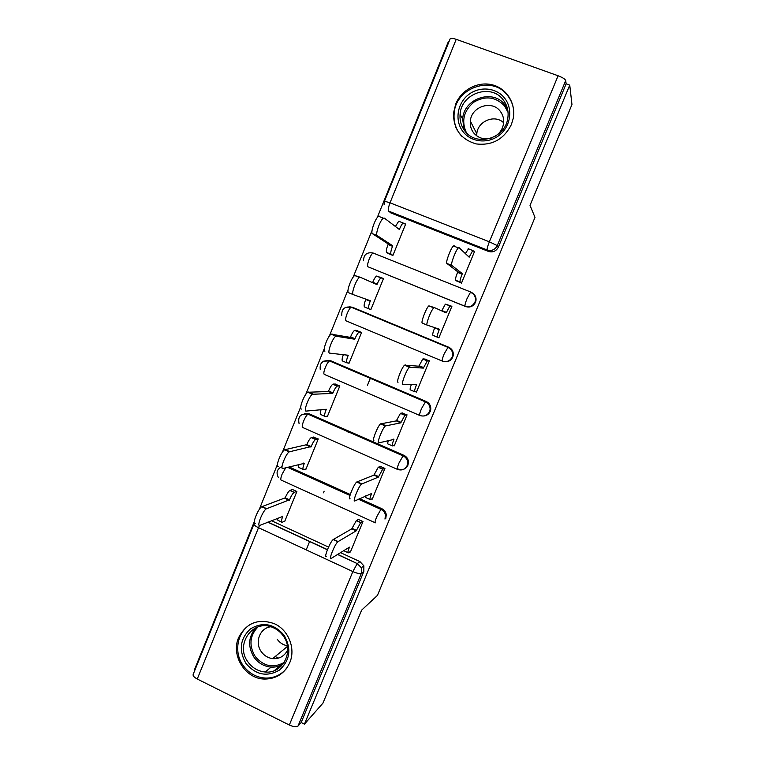 <?xml version="1.0" encoding="UTF-8"?>
<svg xmlns="http://www.w3.org/2000/svg" width="765" height="765" viewBox="0 0 765 765"><rect width="100%" height="100%" fill="white"/><g stroke="black" fill="none" stroke-linecap="round" stroke-linejoin="round"><path stroke-width="1.15" d="M470.858 292.077L372.995 252.966L470.924 292.106C474.386 293.789 475.897 296.562 475.467 300.435L474.998 302.012C472.789 306.134 469.481 307.54 465.072 306.249L368.003 266.813L465.589 306.545C469.987 307.836 473.286 306.43 475.486 302.328L475.945 300.75C476.385 297.499 475.275 294.936 472.627 293.072M444.475 361.644C448.28 362.075 451.034 360.554 452.765 357.092L453.272 355.247C453.559 351.527 452.048 348.859 448.739 347.224L448.156 347.08C451.474 348.725 452.995 351.403 452.698 355.132L452.192 356.987C450.002 361.07 446.722 362.438 442.352 361.109C441.854 360.592 442.457 358.183 444.159 353.889L448.156 347.08L351.125 307.176C349.901 308.056 348.582 310.16 347.176 313.487C345.579 317.733 345.216 320.191 346.105 320.86L442.275 361.07M424.355 415.911C427.109 415.452 429.069 413.951 430.236 411.388L430.791 409.141C430.896 405.613 429.385 403.079 426.248 401.52L425.589 401.587C428.725 403.145 430.246 405.699 430.14 409.237L429.586 411.484C427.415 415.529 424.164 416.858 419.832 415.481C419.239 415.194 419.784 412.937 421.467 408.701L425.589 401.587L329.447 360.898C328.156 361.835 326.77 364.035 325.307 367.496C323.729 371.675 323.423 373.999 324.398 374.448L419.65 415.405M398.269 469.079C402.553 470.475 405.766 469.194 407.908 465.206L408.481 462.366C408.347 459.115 406.837 456.782 403.958 455.347L403.212 455.615C406.1 457.049 407.621 459.402 407.755 462.653L407.181 465.512C405.029 469.509 401.807 470.8 397.504 469.394C396.825 469.328 397.312 467.214 398.967 463.035L403.212 455.615L307.97 414.142C306.602 415.146 305.149 417.441 303.619 421.037C302.07 425.168 301.821 427.348 302.873 427.578L397.217 469.27M238.594 637.685C230.581 655.529 245.527 679.234 264.872 679.062C276.461 678.842 284.762 673.372 289.763 662.643C295.94 648.557 288.405 629.738 274.233 623.657C258.226 618.168 246.349 622.844 238.594 637.685M455.72 104.002L453.511 113.086C453.406 129.18 460.96 139.45 476.174 143.916C492.105 145.799 503.839 139.354 511.383 124.571L513.191 118.556C516.184 103.543 506.65 88.291 492.191 84.8C477.771 81.157 461.381 89.859 455.72 104.002M448.94 41.807L448.386 41.616L377.231 217.633M372.067 230.408L353.181 277.121M348.065 289.772L329.361 336.045M324.293 348.582L305.761 394.424M300.741 406.846L282.381 452.258M277.399 464.556L259.211 509.557M254.286 521.749L194.578 669.442L195.075 669.691M488.424 251.408L390.877 212.938L388.63 211.121L487.181 249.983L488.424 251.408C492.861 252.66 496.189 251.216 498.407 247.066L497.269 245.594C495.031 249.782 491.666 251.245 487.181 249.983C486.865 248.979 487.592 246.263 489.361 241.807L558.096 75.764C562.571 77.495 565.106 79.082 565.718 80.545L497.269 245.594L489.361 241.807L390.035 202.811L384.499 201.185L384.087 204.647M571.962 104.528L569.743 85.125L304.432 724.159L322.945 703.14L361.635 610.145L377.441 595.399L534.993 217.384L530.021 205.345L571.962 104.528M384.527 201.109L450.155 38.814C450.537 37.934 452.555 38.107 456.217 39.331L558.096 75.764M569.743 85.125L566.129 83.825L565.718 80.545M271.374 520.669L328.548 547.099M340.368 552.569L359.942 561.615L357.379 563.47L361.348 567.726L361.31 573.434L298.025 726.033C296.38 727.228 293.483 726.893 289.333 725.019L197.265 679.014C194.023 677.264 192.665 675.696 193.201 674.309L253.913 524.168M298.025 726.033L301.161 722.533L304.432 724.159M349.968 551.785L350.408 551.986L362.983 521.548L357.972 519.272L357.714 519.875M284.15 521.414L284.628 521.634L296.887 491.503L291.991 489.284L291.8 489.753M305.378 469.079L305.904 469.318L318.269 438.928L313.181 437.14M371.761 498.923L372.239 499.134L384.929 468.438L379.87 466.201L379.66 466.688M326.751 416.275L327.372 416.552L339.842 385.895L334.735 384.068M393.717 445.593L394.262 445.832L407.057 414.859L401.797 413.043M348.171 362.964L349.022 363.327L361.596 332.412L356.48 330.547M415.768 391.757L416.476 392.053L429.385 360.822L424.126 358.928M365.833 307.52L366.33 307.731M365.823 307.559L370.853 309.643L383.533 278.47L378.321 276.796M433.717 335.682L438.88 337.814L451.905 306.306L446.55 304.594M387.893 253.234L392.875 255.5L405.67 224.049L404.762 223.696M456.389 280.755L461.486 283.098L474.616 251.322L473.87 251.025M349.624 306.803L352.627 307.329L448.739 347.224M326.77 360.43L330.949 360.841L426.248 401.52M304.327 413.722L309.452 413.894L403.958 455.347M289.027 466.889L350.274 494.486M359.627 498.694L381.85 508.706L381.027 509.174C383.533 510.408 385.015 512.416 385.474 515.208L384.967 519.062M306.201 549.872L309.672 541.39M323.471 492.832L324.15 491.178M348.142 432.512L348.505 431.613M367.449 385.302L370.423 378.034M385.77 518.565L386.277 514.721C385.828 511.948 384.346 509.939 381.85 508.706M566.129 83.825L498.407 247.066M301.161 722.533L363.824 571.465L363.863 565.823L359.942 561.615M280.87 666.468L279.894 665.99M455.806 127.459L455.644 126.168M362.773 521.453L360.669 522.686L356.165 530.862L351.766 528.854L356.289 520.697L358.431 519.483M347.874 552.626L343.504 550.571M326.464 556.27C323.442 558.498 330.069 541.897 333.138 539.583L351.766 528.854M356.165 530.862L337.843 541.754C334.821 544.087 328.175 560.697 331.159 558.45L349.442 547.147C347.836 551.23 347.473 553.133 348.352 552.846L350.695 551.307M296.734 491.436L294.085 492.402C292.66 493.53 291.13 495.997 289.495 499.803L266.335 508.83C262.644 510.8 256.256 527.257 259.909 525.373L282.734 516.432C281.204 520.487 281.004 522.438 282.142 522.275L284.838 521.118M281.463 521.969L277.896 520.315L277.265 518.249M255.347 523.25C251.647 525.115 258.015 508.668 261.754 506.717L285.211 497.843C286.837 494.037 288.376 491.579 289.82 490.461L294.334 492.277M292.498 489.514L290.069 490.336M285.001 498.35L289.285 500.31M384.757 468.362L382.672 469.241L378.369 477.083L373.932 475.113L378.254 467.291L380.387 466.43M369.954 499.459L365.938 497.652L365.699 495.854M350.102 498.809C347.377 500.434 353.736 484.255 356.71 482.017L373.932 475.113M378.369 477.083L361.463 484.149C358.536 486.406 352.149 502.586 354.836 500.941L371.589 493.511C369.964 497.652 369.543 499.688 370.327 499.631L372.478 498.57M406.99 414.831L404.876 415.309L400.774 422.835L396.299 420.893L400.42 413.396L402.581 412.937M392.225 445.823L388.075 444.006C387.511 444.054 387.616 442.849 388.381 440.382M373.961 440.803C371.522 441.845 377.652 426.029 380.53 423.887L396.299 420.893M400.774 422.835L385.33 425.971C382.49 428.142 376.342 443.958 378.742 442.897L393.927 439.406C392.273 443.604 391.795 445.785 392.502 445.947L394.453 445.373M245.995 663.494C238.517 650.231 240.019 638.679 250.49 628.849C262.844 621.572 274.033 623.685 284.073 635.189C291.666 648.577 290.145 660.195 279.512 670.054C267.052 677.207 255.883 675.026 245.995 663.494M283.193 635.83C280.459 632.024 276.997 629.251 272.799 627.501C253.177 618.407 234.52 644.541 247.984 661.993C252.402 668.008 258.168 671.354 265.283 672.014C282.974 674.042 294.621 650.652 283.193 635.83M287.755 649.743C284.647 656.083 279.627 659.048 272.675 658.636C268.008 658.005 264.231 655.71 261.343 651.751C254.372 642.552 259.842 627.96 270.733 626.765M252.479 623.293C237.647 630.025 232.933 651.656 243.194 665.569C248.95 673.391 256.466 677.56 265.732 678.086C273.927 678.153 280.745 675.093 286.167 668.906M275.199 656.542L278.613 658.091M287.363 645.756C283.213 645 279.847 642.858 277.255 639.32M463.102 131.771C454.659 121.157 456.944 104.021 468.017 95.061C478.966 85.948 496.122 87.296 504.556 98.073C513.152 108.716 510.791 126.11 499.564 135.023C488.462 144.097 471.383 142.51 463.102 131.771M503.179 99.833C491.101 83.079 461.142 93.32 460.1 114.291C459.583 120.545 461.171 126.11 464.862 130.968C476.174 146.937 504.919 138.847 507.731 118.651C508.888 111.604 507.367 105.331 503.179 99.833M476.71 135.835L476.805 133.789C477.647 121.147 494.802 114.023 503.638 122.763M491.675 137.958C484.436 140.033 478.421 138.341 473.65 132.881C471.03 129.438 469.93 125.498 470.351 121.08C471.259 106.584 491.952 99.727 500.272 111.288C503.131 115.046 504.192 119.33 503.456 124.15C502.481 129.218 499.832 133.196 495.5 136.103M513.698 110.877C513.162 105.121 511.135 100.014 507.644 95.558C492.517 74.635 455.146 87.698 454.123 113.842C453.559 121.501 455.529 128.3 460.052 134.238L461.725 136.18M457.183 129.763L457.26 130.346M507.463 108.611L505.77 107.626M318.183 438.89L315.505 439.493C314.157 440.544 312.694 442.906 311.135 446.569L289.275 451.838C285.689 453.741 279.588 469.796 282.935 468.496L304.317 463.341C302.758 467.444 302.5 469.538 303.562 469.595L306.086 468.878M303.026 469.356L299.278 467.673C298.484 467.778 298.398 466.65 299.01 464.269M278.326 466.411C274.931 467.692 281.023 451.656 284.656 449.763L306.803 444.647C308.372 440.984 309.835 438.632 311.202 437.58L315.859 439.34M313.918 436.997L311.556 437.427M306.602 445.154L310.925 447.076M339.823 385.923L337.126 386.096C335.845 387.09 334.448 389.347 332.957 392.866L332.746 393.392L312.445 394.281C308.964 396.127 303.122 411.828 306.182 411.082L326.292 409.265L326.081 409.782C324.494 413.951 324.188 416.179 325.163 416.456L327.516 416.189M324.781 416.294L320.841 414.573C320.009 414.467 320.076 412.861 321.042 409.744M301.534 409.046C298.426 409.763 304.26 394.08 307.779 392.254L328.386 391.498L328.596 390.982C330.088 387.463 331.484 385.206 332.775 384.231L337.566 385.943M335.596 384.068L333.234 384.068M328.386 391.498L332.746 393.392M429.347 360.908L427.291 360.889L423.37 368.108L418.857 366.205L422.796 359.005L425.235 359.091M414.707 391.728L410.394 389.892C409.82 389.662 410.155 387.798 411.417 384.298M398.049 382.242C395.878 382.72 401.807 367.219 404.589 365.163L418.857 366.205M423.37 368.108L409.438 367.21C406.693 369.285 400.745 384.795 402.868 384.298L416.686 384.288L416.466 384.824C414.783 389.079 414.248 391.403 414.859 391.795L416.619 391.718M451.819 306.516L449.916 305.962L446.167 312.885L434.453 307.597L433.784 307.855C431.144 309.844 425.369 325.087 427.224 325.144L439.416 329.218L439.196 329.753C437.494 334.076 436.901 336.543 437.427 337.164L432.914 335.3C432.378 334.668 432.961 332.201 434.663 327.879L434.75 327.659M441.682 310.858L445.373 304.116L450.384 305.78M427.224 325.144L422.357 323.136C420.463 323.06 426.21 307.826 428.888 305.857L434.453 307.597M438.976 337.604L437.427 337.164M474.482 251.647L472.751 250.528L469.165 257.183L459.105 247.707L458.388 247.908C455.854 249.811 450.222 264.833 451.809 265.426L462.356 273.66L462.137 274.195C460.406 278.584 459.755 281.195 460.186 282.055L455.634 280.229C455.194 279.368 455.835 276.739 457.556 272.359L457.776 271.824L446.903 263.456C445.268 262.854 450.872 247.831 453.444 245.947L454.18 245.756M457.384 281.453L455.634 280.229M465.33 253.569L468.687 248.587M461.524 283.012L460.186 282.055M462.356 273.66L457.776 271.824M361.549 332.526L358.938 332.23C357.724 333.157 356.404 335.319 354.97 338.704L354.759 339.23L335.845 336.17C332.488 337.939 326.865 353.334 329.639 353.134L348.247 355.247L348.037 355.763C346.43 359.999 346.067 362.361 346.947 362.868L349.136 363.04M346.727 362.773L342.596 361.013C341.745 360.611 341.993 358.498 343.342 354.692M324.943 351.145C322.132 351.317 327.736 335.931 331.13 334.181L350.36 337.375L350.571 336.849C352.005 333.464 353.325 331.312 354.549 330.394L359.464 332.077M357.838 330.843L355.094 330.241M350.36 337.375L354.759 339.23M383.456 278.661L380.951 277.867C379.803 278.737 378.551 280.803 377.174 284.064L376.963 284.59L360.344 277.293L359.483 277.475C356.241 279.177 350.819 294.315 353.315 294.649L370.394 300.75L370.184 301.276C368.548 305.57 368.137 308.075 368.931 308.802L364.542 306.985C363.719 306.249 364.13 303.734 365.756 299.45L365.88 299.134M368.931 308.802L370.929 309.443M353.315 294.649L348.582 292.699C346.038 292.345 351.441 277.207 354.731 275.524L360.344 277.293M372.574 282.668L372.737 282.247C374.114 278.986 375.376 276.93 376.523 276.069L381.553 277.752M389.203 254.028L386.669 252.488C385.943 251.522 386.401 248.864 388.056 244.523L388.266 243.987L392.732 245.775L392.522 246.311C390.867 250.662 390.389 253.311 391.097 254.276L392.923 255.386M405.555 224.336L403.165 223.017C402.094 223.829 400.898 225.799 399.579 228.945L399.359 229.481L384.307 218.092L383.37 218.197C380.243 219.823 374.984 234.759 377.222 235.61L392.732 245.775M388.266 243.987L372.44 233.698C370.164 232.837 375.395 217.91 378.56 216.294L379.517 216.199M395.39 226.478L398.708 221.248L399.387 221.19M465.589 306.545L465.072 306.249C464.661 305.493 465.33 302.95 467.052 298.589L470.475 292.278C474.051 293.913 475.715 296.638 475.467 300.435L475.945 300.75M456.217 39.331L390.035 202.811C388.381 207.21 387.912 209.983 388.63 211.121M267.941 522.074L327.458 549.624M337.614 554.329L357.236 563.595L337.451 554.434M289.333 725.019L352.856 571.56L258.513 527.707L197.265 679.014M352.627 307.329L345.847 307.253M330.949 360.841L323.605 361.185M309.452 413.894L308.372 413.999M287.879 467.195L350.045 495.213M358.728 499.124L381.027 509.174L376.667 516.901C375.032 521.013 374.601 522.992 375.366 522.83M374.993 522.658L281.53 480.257C280.392 480.238 280.592 478.192 282.122 474.118L285.756 467.75M280.009 467.587L282.046 466.507M363.557 260.798C363.633 254.64 366.779 252.02 372.995 252.966C371.838 253.789 370.585 255.806 369.237 259.01C367.621 263.313 367.2 265.914 368.003 266.813M363.824 571.465L361.31 573.434C359.904 574.018 357.083 573.396 352.856 571.56L357.236 563.595L361.348 567.726L363.863 565.823M254.468 523.002L253.999 523.948C253.674 524.828 255.175 526.081 258.513 527.707L259.536 525.45M356.385 530.355L351.976 528.338M360.87 522.543L356.49 520.554M338.12 541.553L333.416 539.382M282.256 516.203L282.734 516.432M285.211 497.843L289.495 499.803M262.099 506.545L266.679 508.658M378.589 476.566L374.152 474.596M382.959 469.06L378.541 467.099M361.864 483.882L357.112 481.759M400.984 422.309L396.509 420.377M405.23 415.108L400.784 413.186M393.927 439.406L393.258 439.11M385.828 425.675L381.037 423.59M282.878 664.288C279.244 666.42 275.304 667.357 271.059 667.099C264.059 666.458 258.388 663.178 254.037 657.269C247.659 646.597 248.281 636.757 255.883 627.73M258.006 626.898C249.686 635.6 248.749 645.44 255.166 656.408C263.657 666.468 273.354 668.467 284.236 662.404M464.24 130.127L462.653 119.072C463.676 98.475 493.109 88.444 504.977 104.91L507.558 109.003M508.065 112.417L504.527 105.886C495.596 96.706 485.364 95.462 473.831 102.175C463.667 110.839 461.19 121.013 466.382 132.708M303.676 463.045L304.317 463.341M306.803 444.647L311.135 446.569M285.144 449.552L289.763 451.618M325.135 409.371L326.081 409.782M328.596 390.982L332.957 392.866M308.41 392.024L313.076 394.051M423.58 367.573L419.067 365.68M427.712 360.688L423.217 358.804M416.466 384.824L415.223 384.298M410.021 366.913L405.192 364.876M446.387 312.359L441.826 310.494M439.196 329.753L434.663 327.879M469.385 256.638L468.017 256.103M462.137 274.195L457.556 272.359M451.809 265.426L446.903 263.456M346.277 355.027L348.037 355.763M350.571 336.849L354.97 338.704M331.895 333.961L336.6 335.95M365.756 299.45L370.184 301.276M372.737 282.247L377.174 284.064M388.056 244.523L392.522 246.311M386.669 252.488L391.097 254.276M397.637 228.18L399.579 228.945M372.44 233.698L377.222 235.61M454.094 114.138L453.511 113.086M386.277 514.721L385.474 515.208C384.929 512.483 383.38 510.523 380.807 509.337L358.441 499.258M282.036 466.66C277.045 468.935 275.83 472.55 278.393 477.513M287.516 467.291L349.978 495.443M408.481 462.366L407.755 462.653C407.506 459.478 405.89 457.202 402.916 455.816L307.97 414.142C300.569 413.349 297.604 416.533 299.105 423.705M430.791 409.141L430.14 409.237C430.102 405.785 428.467 403.308 425.225 401.797L329.447 360.898C322.562 359.999 319.502 362.926 320.267 369.677M453.272 355.247L452.698 355.132C452.823 351.489 451.178 348.878 447.745 347.291L351.125 307.176C344.623 306.239 341.506 308.974 341.783 315.39M327.401 549.777L267.74 522.16M360.669 522.686L356.289 520.697M337.843 541.754L333.138 539.583M289.82 490.461L294.085 492.402M261.754 506.717L266.335 508.83M382.672 469.241L378.254 467.291M361.463 484.149L356.71 482.017M404.876 415.309L400.42 413.396M385.33 425.971L380.53 423.887M274.319 670.628L280 665.693M282.916 664.25C279.263 666.392 275.314 667.338 271.059 667.099L265.283 672.014M272.675 658.636L287.468 646.377M470.351 121.08L476.805 133.789M464.451 130.433L462.653 119.072L460.1 114.291M311.202 437.58L315.505 439.493M284.656 449.763L289.275 451.838M332.775 384.231L337.126 386.096M307.779 392.254L312.445 394.281M427.291 360.889L422.796 359.005M409.438 367.21L404.589 365.163M449.916 305.962L445.373 304.116M433.784 307.855L428.888 305.857M472.751 250.528L468.17 248.721M458.388 247.908L453.444 245.947M354.549 330.394L358.938 332.23M331.13 334.181L335.845 336.17M376.523 276.069L380.951 277.867M354.731 275.524L359.483 277.475M398.708 221.248L403.165 223.017M378.56 216.294L383.37 218.197"/></g></svg>
